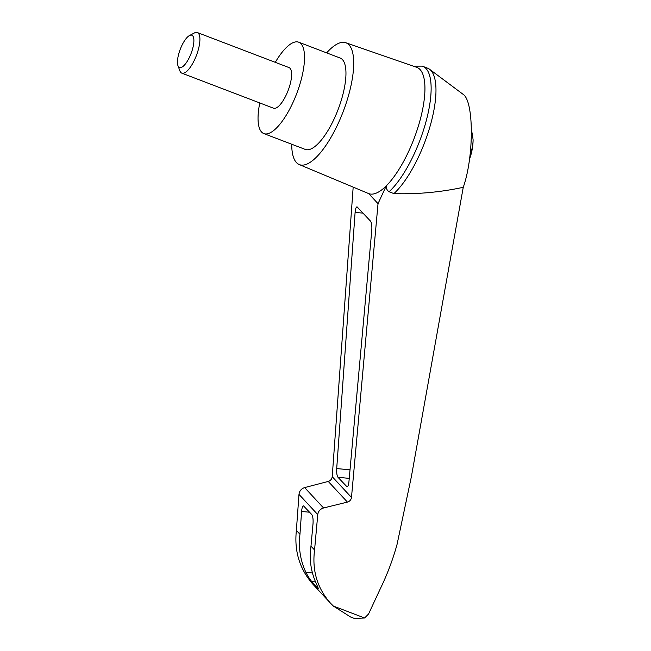 <?xml version="1.0" encoding="UTF-8"?>
<svg xmlns="http://www.w3.org/2000/svg" width="651" height="651" viewBox="0 0 651 651"><rect width="100%" height="100%" fill="white"/><g stroke="black" fill="none" stroke-linecap="round" stroke-linejoin="round"><path stroke-width="0.98" d="M413.393 66.182L422.108 66.109A70.642 23.753 110.9 0 1 422.776 66.337L427.617 68.184A70.642 23.753 110.9 0 1 429.611 69.291L463.024 94.265C473.985 100.677 474.123 156.688 463.252 187.309L411.383 476.654L397.094 544.244C392.903 559.518 387.296 574.369 380.282 588.805L368.564 614.007L364.609 618.002L354.372 618.45L350.612 617.01L333.345 606.057L330.545 603.225C317.297 588.317 311.967 570.577 314.563 549.997L310.983 546.14C309.135 559.38 310.901 571.847 316.28 583.54L318.461 588.773L311.723 581.514C309.99 579.545 308.045 576.493 305.897 572.351C300.323 560.446 298.337 547.751 299.956 534.251L296.376 530.402C294.138 551.348 299.72 569.365 313.123 584.452L330.545 603.225M429.611 69.291A70.642 23.753 110.9 0 1 430.124 126.107A70.642 23.753 110.9 0 1 393.92 193.607C417.145 194.364 440.255 192.265 463.252 187.309M314.563 549.997L317.761 514.599C318.282 511.23 320.211 509.025 323.563 507.983L347.422 502.084L328.259 481.431L304.644 487.591C301.332 488.673 299.444 490.935 298.988 494.369L296.376 530.402M328.259 481.431C330.578 480.674 331.896 479.087 332.222 476.687L353.176 187.114M347.422 502.084C349.766 501.351 351.117 499.805 351.483 497.445L378.028 203.673L368.694 193.607L365.935 192.452M378.028 203.673L386.222 185.917A67.549 22.712 110.9 0 1 368.694 193.607A67.549 22.712 110.9 0 1 368.507 193.526L299.232 164.557A65.214 21.922 110.9 0 1 291.721 144.237M355.104 212.381C355.43 208.849 356.073 207.002 357.049 206.839L370.557 221.169C371.648 222.845 372.063 225.913 371.786 230.364L348.936 481.74C348.578 484.995 347.943 486.688 347.024 486.81L337.975 477.289C336.933 475.743 336.51 472.829 336.705 468.565L355.104 212.381L363.12 213.154M469.583 158.95A20.173 6.779 -69.1 0 0 471.023 154.474A57.963 57.963 0 0 0 473.106 139.867L472.252 133.243L471.479 131.478M326.631 52.869A65.214 21.922 110.9 0 1 345.779 42.738L416.73 67.338A67.549 22.712 110.9 0 1 409.829 148.827A67.549 22.712 110.9 0 1 386.222 185.917C386.116 188.456 387.068 190.401 389.078 191.752L393.92 193.607M345.779 42.738A65.214 21.922 110.9 0 1 339.122 121.403A65.214 21.922 110.9 0 1 299.232 164.557M299.956 534.251L301.592 511.458C301.918 507.918 302.56 506.071 303.537 505.917L311.788 514.575C312.879 516.251 313.294 519.319 313.017 523.77L310.983 546.14M422.776 66.337A70.642 23.753 110.9 0 1 426.153 121.119A70.642 23.753 110.9 0 1 389.078 191.752M275.292 62.333A48.906 16.446 110.9 0 1 298.744 42.209A48.906 16.446 110.9 0 1 293.585 101.149A48.906 16.446 110.9 0 1 263.834 133.585A48.906 16.446 110.9 0 1 259.773 102.939M197.343 32.55L289.044 67.59A21.735 7.307 110.9 0 1 286.757 93.785A21.735 7.307 110.9 0 1 273.526 108.204L181.824 73.156A21.735 7.307 -69.1 0 0 196.407 55.465A21.735 7.307 -69.1 0 0 197.343 32.55A21.735 7.307 -69.1 0 0 194.397 32.957L189.498 35.528A17.292 5.81 -69.1 0 0 181.328 46.677A17.292 5.81 -69.1 0 0 177.967 65.71A17.292 5.81 -69.1 0 0 191.101 53.439A17.292 5.81 -69.1 0 0 189.498 35.528M298.744 42.209L340.18 58.045A48.906 16.446 110.9 0 1 335.021 116.985A48.906 16.446 110.9 0 1 305.262 149.413L263.834 133.585M177.967 65.71L179.904 70.894A21.735 7.307 -69.1 0 0 181.824 73.156M351.483 497.445L332.222 476.687M469.949 156.15A27.049 9.098 -69.1 0 0 473.106 139.867M364.609 618.002L333.345 606.057M305.897 572.351L312.439 572.978M311.723 581.514L315.532 581.88M323.563 507.983L304.644 487.591M317.761 514.599L298.988 494.369M301.592 511.458L309.607 512.223M346.56 486.541L347.496 486.631M337.975 477.289L349.237 478.371M336.705 468.565L350.018 469.835"/></g></svg>
